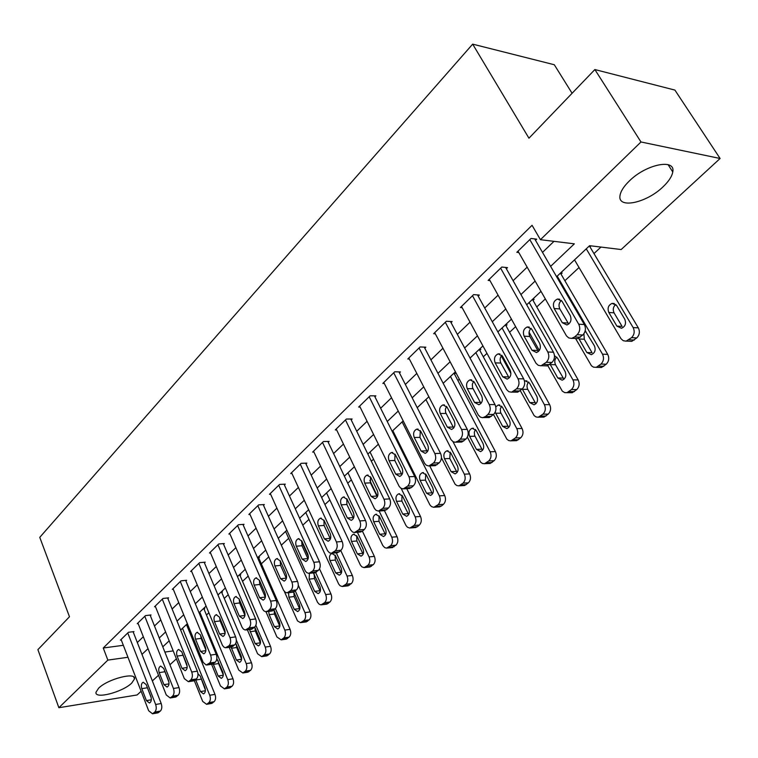 <?xml version="1.0" encoding="UTF-8"?>
<svg xmlns="http://www.w3.org/2000/svg" width="758" height="758" viewBox="0 0 758 758"><rect width="100%" height="100%" fill="white"/><g stroke="black" fill="none" stroke-linecap="round" stroke-linejoin="round"><path stroke-width="1.14" d="M98.606 688.226C107.645 678.95 136.487 671.588 134.507 678.922L131.74 683.062C122.682 692.168 94.295 699.549 96.01 692.215L98.606 688.226M629.358 180.963C646.11 164.192 675.88 158.223 672.763 171.962C671.967 176.472 668.698 181.446 662.956 186.894C646.271 203.172 617.258 209.18 620.025 195.46C620.745 191.149 623.853 186.316 629.358 180.963M572.091 93.272L554.306 64.743L472.67 44.135L39.767 537.346L69.48 616.756L37.9 649.644L58.868 707.716L107.854 660.104L127.969 657.271M472.67 44.135L528.951 138.202L594.869 69.556L674.904 90.088L720.1 158.488L621.162 249.534L589.61 245.687L556.609 276.698M189.159 631.149L190.059 630.315M206.47 615.003L208.867 612.767M224.254 598.413L228.234 594.708M242.532 581.367L248.188 576.089M261.33 563.838L268.758 556.903M281.332 545.173L288.675 538.332M302.783 525.171L308.951 519.42M324.907 504.534L329.834 499.939M347.751 483.234L351.352 479.871M371.344 461.224L373.533 459.187M395.723 438.484L396.406 437.849M457.87 380.516L459.31 379.18M483.301 356.8L486.968 353.389M509.584 332.288L515.62 326.66M536.759 306.952L545.334 298.946M564.871 280.725L579.027 267.517M593.969 253.579L600.952 247.07M176.387 658.825L169.925 664.766M164.315 669.93L168.977 682.399M158.507 675.274L152.358 680.93M141.13 691.268L137.113 694.963L58.868 707.716M589.989 246.909L591.088 245.867M560.664 272.889L562.161 273.032L561.015 274.102M532.637 299.23L534.134 299.344L533.026 300.376M505.548 324.689L507.045 324.784L505.974 325.779M479.34 349.315L480.837 349.381L479.814 350.348M453.985 373.144L455.492 373.182L454.487 374.12M258.004 557.338L259.492 557.196L258.734 557.916M239.263 574.952L240.741 574.801L240.002 575.493M221.033 592.083L222.511 591.922L221.791 592.595M203.296 608.75L204.774 608.579L204.073 609.233M186.032 624.98L187.501 624.791L186.819 625.426M550.621 266.361L574.356 243.83L540.435 239.689L532.059 225.287L103.249 647.995L123.336 645.304M137.321 642.528L143.328 636.739M154.48 626.004L160.791 619.93M172.123 609.015L178.746 602.638M190.267 591.543L197.232 584.844M208.952 573.56L216.267 566.52M228.186 555.036L235.871 547.646M247.999 535.963L256.071 528.193M268.417 516.302L276.897 508.135M289.471 496.035L298.377 487.451M311.187 475.124L320.549 466.104M333.596 453.54L343.44 444.065M356.734 431.264L367.08 421.296M380.639 408.249L391.526 397.77M405.35 384.458L416.796 373.429M430.904 359.851L442.947 348.254M457.349 334.382L470.026 322.178M484.732 308.023L498.082 295.165M513.1 280.706L527.161 267.167M542.51 252.386L553.984 241.338M535.508 240.314L536.702 239.149L531.007 238.457L516.842 252.31L518.794 252.528M506.344 268.73L507.49 267.612L501.777 267.053L488.124 280.413L489.952 280.574M478.203 296.151L479.312 295.07L473.589 294.625L460.409 307.521L462.143 307.634M451.038 322.624L452.109 321.582L446.377 321.24L433.652 333.691L435.291 333.776M424.802 348.187L425.835 347.183L420.103 346.946L407.804 358.979L409.358 359.027M399.447 372.898L400.442 371.922L394.71 371.79L382.828 383.425L384.306 383.444M374.926 396.794L375.892 395.847L370.16 395.809L358.657 407.055L360.069 407.055M351.2 419.913L352.129 419.003L346.406 419.041L335.282 429.928L336.628 429.909M328.233 442.293L329.133 441.412L323.42 441.535L312.637 452.081L313.926 452.043M305.986 463.972L306.857 463.119L301.153 463.318L290.712 473.532L291.944 473.485M284.421 484.978L285.273 484.154L279.579 484.428L269.46 494.33L270.634 494.263M263.519 505.349L264.343 504.544L258.658 504.885L248.851 514.483L249.979 514.417M243.242 525.105L244.038 524.328L238.382 524.735L228.859 534.049L229.939 533.964M223.563 544.282L224.34 543.524L218.692 543.988L209.454 553.027L210.497 552.942M204.461 562.9L205.21 562.161L199.591 562.682L190.609 571.456L191.622 571.361M185.899 580.979L186.639 580.268L181.029 580.836L172.312 589.364L173.279 589.26M167.869 598.555L168.579 597.854L162.998 598.469L154.528 606.76L155.456 606.656M150.34 615.629L151.031 614.956L145.479 615.619L137.236 623.673L138.136 623.569M133.294 632.238L133.967 631.585L128.434 632.286L120.418 640.131L121.289 640.017M594.869 69.556L640.984 141.973L720.1 158.488M103.249 647.995L107.854 660.104M540.435 239.689L640.984 141.973M141.973 654.4L148.018 648.649M159.256 637.99L165.614 631.954M177.031 621.105L183.701 614.766M195.318 603.747L202.329 597.086M214.144 585.868L221.507 578.875M233.521 567.458L241.271 560.115M253.494 548.498L261.633 540.776M274.074 528.951L282.63 520.841M295.298 508.798L304.29 500.271M317.195 488.01L326.641 479.047M339.802 466.549L349.722 457.121M363.139 444.387L373.571 434.476M387.253 421.495L398.225 411.063M412.181 397.817L423.731 386.855M437.963 373.334L450.119 361.793M464.645 347.998L477.445 335.841M492.283 321.752L505.757 308.961M520.926 294.559L535.12 281.085M164.865 652.07L173.203 650.895M541.004 291.366L526.706 304.801M511.432 319.156L497.873 331.909M482.922 345.951L470.045 358.06M455.416 371.808L443.174 383.302M428.848 396.775L417.222 407.7M403.18 420.898L392.132 431.283M378.365 444.216L367.867 454.089M354.365 466.767L344.378 476.157M331.142 488.597L321.638 497.532M308.648 509.736L299.609 518.235M286.856 530.221L278.262 538.303M265.736 550.071L257.559 557.755M245.251 569.315L237.472 576.639M225.382 587.99L217.972 594.954M206.091 606.125L199.041 612.748M187.368 623.72L180.65 630.031M169.167 640.823L162.781 646.83M529.814 239.623L578.705 324.197C580.495 328.119 579.974 331.625 577.132 334.714L574.621 336.959L571.579 338.4L568.756 337.926L566.482 335.898L518.008 251.163M575.028 338.466L577.719 338.608L582.779 335.017C585.621 331.938 586.152 328.451 584.352 324.547L534.693 238.912M570.234 315.48C571.883 319.999 570.774 323.164 566.908 324.974L562.284 322.7L554.155 308.506C552.535 303.996 553.653 300.831 557.518 299.031L562.029 301.258L570.234 315.48M568.727 324.083L559.83 308.923C558.381 305.645 558.902 302.793 561.375 300.358M586.266 248.832L633.129 327.56C634.91 331.322 634.389 334.685 631.575 337.651L626.07 341.176L623.275 340.712L621.029 338.769L574.526 259.871M589.383 245.895L638.331 327.882C640.103 331.634 639.581 334.979 636.767 337.926L631.755 341.356L629.093 341.223M615.809 304.47C613.175 306.772 612.597 309.558 614.056 312.846L622.091 326.423L616.879 326.092L621.456 328.28C625.284 326.556 626.383 323.524 624.753 319.184L616.633 305.521L612.17 303.38C608.333 305.095 607.224 308.127 608.835 312.467L616.879 326.092M500.631 268.171L547.788 351.987C549.522 355.853 549.019 359.292 546.281 362.277L541.004 365.801L538.246 365.309L536.02 363.272L489.251 279.304M544.746 365.811L547.153 365.877L551.957 362.466C554.695 359.481 555.197 356.071 553.463 352.214L505.605 267.432M539.63 343.289C541.212 347.704 540.17 350.793 536.484 352.536L531.974 350.243L524.129 336.192C522.565 331.777 523.617 328.697 527.303 326.963L531.709 329.199L539.63 343.289M538.407 351.513L529.823 336.486C528.459 333.406 528.876 330.678 531.074 328.299M472.48 295.715L518.008 378.754C519.675 382.582 519.192 385.945 516.549 388.835L511.536 392.199L508.845 391.706L506.666 389.659L461.499 306.45M515.535 392.151L517.686 392.18L522.243 388.911C524.887 386.03 525.37 382.686 523.702 378.867L477.531 294.938M510.125 370.094C511.659 374.414 510.665 377.418 507.168 379.114L502.744 376.802L495.182 362.883C493.666 358.562 494.671 355.568 498.177 353.882L502.488 356.137L510.125 370.094M509.168 377.948L500.886 363.054C499.617 360.173 499.939 357.568 501.881 355.246M445.306 322.292L489.28 404.573C490.9 408.363 490.435 411.651 487.887 414.446L485.632 416.455L482.656 417.705L480.477 417.165L478.345 415.109L434.704 332.667M487.337 417.554L489.261 417.535L493.591 414.418C496.139 411.632 496.604 408.354 494.993 404.582L450.432 321.477M481.681 395.951C483.159 400.177 482.221 403.104 478.876 404.744L474.555 402.422L467.25 388.627C465.791 384.41 466.739 381.482 470.083 379.853L474.309 382.127L481.681 395.951M480.951 403.436L472.537 387.679L472.338 384.221L473.722 381.246M557.215 276.13L602.496 354.175C604.211 357.89 603.709 361.187 600.99 364.048L596.224 367.346L593.467 367.147L591.458 365.792L575.578 338.494M560.437 273.107L607.726 354.384C609.441 358.089 608.939 361.367 606.22 364.219L601.464 367.497L599.076 367.431M585.745 331.218L584.721 332.269M583.935 333.7L584.285 339.243L592.055 352.697L586.806 352.489L591.287 354.687C594.935 353.02 595.977 350.063 594.405 345.819L585.204 330.763M578.695 338.276L586.806 352.489M529.16 302.499L572.925 379.853C574.583 383.529 574.1 386.76 571.485 389.536L566.946 392.682L564.691 392.625L562.294 391.119L547.835 365.669M539.317 350.471L529.084 332.212M532.467 299.391L578.183 379.957C579.842 383.614 579.358 386.836 576.734 389.603L572.205 392.739L570.073 392.71M556.742 357.046C554.638 359.254 554.24 361.822 555.538 364.74L563.952 379.256M550.052 364.153L557.774 377.967L562.161 380.184C565.648 378.564 566.633 375.674 565.117 371.524L557.537 358.108L554.496 355.881M502.052 327.977L544.377 404.649C545.978 408.287 545.514 411.452 542.984 414.143L538.227 417.232L536.029 416.947L534.115 415.574L520.291 390.654M510.92 373.523L501.303 355.928M505.434 324.794L549.654 404.649C551.255 408.278 550.791 411.433 548.261 414.105L543.95 417.108L542.036 417.127M528.724 382.004C526.857 384.164 526.535 386.618 527.767 389.375L535.897 403.758M516.549 388.835L522.243 388.911L529.738 402.574L534.03 404.8C537.356 403.228 538.284 400.413 536.825 396.349L529.501 383.055L525.303 380.867L524.527 381.141M419.07 347.96L461.565 429.483C463.129 433.225 462.683 436.447 460.22 439.166L458.05 441.099L455.236 442.274L453.104 441.734L451.019 439.668L408.827 357.984M460.097 442.066L461.821 442.018L465.943 439.034C468.397 436.333 468.851 433.121 467.288 429.388L424.243 347.117M454.222 420.898C455.653 425.03 454.762 427.891 451.569 429.473L447.353 427.142L440.284 413.48C438.882 409.348 439.782 406.496 442.975 404.914L447.097 407.207L454.222 420.898M453.71 428.024L445.609 412.485L445.372 409.225L446.566 406.364M475.834 352.622L516.795 428.602C518.349 432.202 517.894 435.3 515.449 437.916L510.911 440.881L508.76 440.587L506.884 439.214L493.496 414.503M479.283 349.372L522.082 428.516C523.636 432.107 523.191 435.196 520.737 437.792L516.634 440.673L514.909 440.711M501.663 406.136L500.308 408.932L500.498 412.21L508.77 427.427M495.192 412.219L502.639 426.356L506.837 428.602C510.02 427.076 510.901 424.319 509.49 420.349L502.402 407.169L498.29 404.971L495.798 406.875M393.715 372.765L434.817 453.53C436.324 457.235 435.888 460.4 433.519 463.024L428.744 466.009L426.271 465.213L424.622 463.384L383.804 382.458M433.766 465.725L435.31 465.658L439.242 462.806C441.611 460.182 442.047 457.036 440.54 453.35L398.935 371.884M427.72 444.984C429.085 449.039 428.251 451.834 425.2 453.369L421.078 451.019L414.247 437.489C412.892 433.443 413.735 430.648 416.796 429.123L420.823 431.425L427.72 444.984M427.379 451.759L419.97 437.375L420.339 430.629M450.46 376.461L490.123 451.768C491.629 455.321 491.193 458.372 488.825 460.902L484.485 463.744L482.391 463.451L480.553 462.067L467.354 437.158M453.985 373.154L495.429 451.597C496.926 455.141 496.499 458.173 494.131 460.693L490.218 463.451L488.664 463.517M475.503 429.483L474.319 432.183L474.546 435.3L482.524 450.318M483.054 443.544L476.195 430.497L472.168 428.279C469.117 429.758 468.273 432.439 469.619 436.343L476.431 449.361L480.534 451.616C483.585 450.129 484.419 447.438 483.054 443.544M369.193 396.756L408.969 476.763C410.429 480.42 410.012 483.528 407.719 486.077L403.142 488.938L400.736 488.133L399.125 486.304L359.614 406.127M408.297 488.588L411.414 487.574L413.442 485.764C415.735 483.234 416.151 480.146 414.692 476.498L374.452 395.837M402.1 468.264C403.427 472.234 402.631 474.963 399.712 476.45L395.685 474.091L389.072 460.693C387.764 456.723 388.57 454.004 391.498 452.517L395.439 454.828L402.1 468.264M401.93 474.679L394.804 460.494L395.003 454.099M345.477 419.96L383.984 499.228C385.396 502.838 384.988 505.889 382.771 508.353L378.394 511.1L376.034 510.295L374.461 508.466L336.201 429.028M383.662 510.693L386.542 509.717L388.503 507.974C390.721 505.51 391.119 502.478 389.707 498.878L350.764 419.013M377.342 490.767C378.621 494.661 377.863 497.324 375.068 498.773L371.136 496.405L364.731 483.13C363.47 479.245 364.228 476.574 367.033 475.143L370.889 477.464L377.342 490.767M377.304 496.841L370.454 482.846L370.51 476.801M322.51 442.426L359.813 520.945C361.187 524.527 360.799 527.511 358.648 529.908L354.45 532.552L352.508 531.983L350.613 529.899L313.528 451.209M359.823 532.069L362.476 531.14L364.371 529.454C366.521 527.066 366.91 524.091 365.536 520.528L327.826 441.44M353.389 512.531C354.621 516.35 353.901 518.965 351.219 520.367L347.382 517.989L341.185 504.847C339.954 501.029 340.683 498.423 343.374 497.021L347.136 499.351L353.389 512.531M353.474 518.254L346.899 504.487L346.832 498.792M300.272 464.18L336.429 541.97C337.755 545.504 337.386 548.432 335.311 550.763L331.274 553.302L329.379 552.734L327.522 550.649L291.574 472.689M336.723 552.762L339.186 551.871L341.015 550.242C343.099 547.92 343.469 545.002 342.142 541.477L305.607 463.166M330.204 533.594C331.398 537.346 330.715 539.904 328.138 541.269L324.386 538.881L318.379 525.862C317.195 522.12 317.886 519.562 320.463 518.207L324.149 520.547L330.204 533.594M330.403 538.976L324.092 525.436L323.912 520.083M425.901 399.542L464.332 474.167C465.782 477.692 465.365 480.676 463.072 483.13L458.922 485.869L456.875 485.565L455.075 484.182L441.431 457.813M452.981 441.668L469.638 473.921C471.097 477.426 470.68 480.401 468.387 482.855L464.645 485.499L463.252 485.575M450.195 452.081L449.797 458.524L457.112 472.452M457.481 465.99L450.839 453.057L446.898 450.83C443.98 452.27 443.174 454.895 444.472 458.713L451.067 471.618L455.094 473.883C458.003 472.442 458.808 469.808 457.481 465.99M402.119 421.893L439.365 495.855C440.768 499.332 440.37 502.27 438.152 504.657L433.775 507.31L431.416 506.543L429.843 504.781L392.805 430.639M429.701 465.886L444.681 495.533C446.092 499.001 445.685 501.919 443.468 504.297L441.507 505.984L438.636 506.931M425.702 473.977L425.446 480.117L432.505 493.875M432.733 487.707L426.29 474.896L422.433 472.67C419.638 474.063 418.861 476.63 420.131 480.382L426.517 493.164L430.449 495.438C433.244 494.036 434.012 491.459 432.733 487.707M401.171 488.417L415.185 516.852C416.549 520.301 416.161 523.181 414.01 525.493L409.813 528.051L407.501 527.274L405.966 525.512L370.046 452.043M406.762 488.673L420.5 516.454C421.874 519.893 421.476 522.764 419.335 525.067L417.431 526.706L414.778 527.606M401.977 495.192L401.863 501.038L408.666 514.606M408.761 508.751L402.507 496.054L398.746 493.818C396.055 495.173 395.316 497.684 396.538 501.37L402.744 514.028L406.582 516.312C409.273 514.957 409.993 512.436 408.761 508.751M379.123 511.015L391.763 537.195C393.089 540.606 392.71 543.439 390.626 545.684L386.589 548.148L384.694 547.608L382.828 545.599L347.969 472.793M369.819 480.43L377.531 496.357M384.439 510.636L397.078 536.74C398.405 540.132 398.026 542.955 395.951 545.201L391.64 547.646M379 515.772L379 521.315L385.547 534.703M385.528 529.141L379.464 516.558L375.779 514.312C373.192 515.63 372.5 518.093 373.685 521.712L379.692 534.257L383.453 536.541C386.03 535.224 386.722 532.751 385.528 529.141M278.726 485.253L313.793 562.322C315.072 565.819 314.712 568.699 312.703 570.954L308.828 573.399L306.63 572.574L305.161 570.746L270.293 493.505M314.352 572.802L318.407 570.367C320.416 568.112 320.776 565.25 319.497 561.763L284.07 484.21M307.757 553.994C308.913 557.68 308.26 560.181 305.787 561.507L302.12 559.12L296.293 546.224C295.146 542.548 295.81 540.047 298.282 538.73L301.883 541.07L307.757 553.994M308.042 559.025L301.997 545.732L301.712 540.738M357.406 532.268L369.051 556.912C370.34 560.285 369.98 563.071 367.962 565.26L364.077 567.628L361.869 566.842L360.391 565.08L326.546 492.918M362.419 531.187L374.376 556.391C375.655 559.755 375.295 562.531 373.277 564.71L369.203 567.079M356.724 535.735L356.829 540.975L363.129 554.164M363.006 548.906L357.122 536.446L353.522 534.191C351.03 535.47 350.367 537.886 351.513 541.43L357.35 553.861L361.026 556.164C363.508 554.875 364.172 552.459 363.006 548.906M257.843 505.69L291.858 582.03C293.1 585.498 292.749 588.322 290.807 590.52L287.083 592.87L285.273 592.292L283.492 590.207L249.657 513.697M292.654 592.216L296.501 589.876C298.444 587.687 298.794 584.863 297.553 581.414L263.187 504.62M286.003 573.759C287.13 577.378 286.505 579.832 284.127 581.121L280.545 578.724L274.889 565.951C273.78 562.341 274.415 559.897 276.793 558.608L280.308 560.958L286.003 573.759M286.372 578.42L280.574 565.402L280.223 560.768M336.277 552.8L347.041 576.042C348.282 579.377 347.931 582.106 345.97 584.238L342.237 586.531L340.077 585.735L338.636 583.973L305.758 512.455M340.74 550.488L352.347 575.464C353.598 578.79 353.247 581.509 351.286 583.641L347.429 585.915M335.121 555.112L335.32 560.048L341.384 573.029M341.166 568.074L335.453 555.728L331.928 553.473C329.531 554.714 328.896 557.083 330.014 560.569L335.68 572.887L339.271 575.189C341.659 573.939 342.294 571.56 341.166 568.074M237.576 525.512L270.597 601.141C271.809 604.562 271.468 607.347 269.583 609.479L267.915 610.976L265.641 611.725L263.907 610.91L262.495 609.081L229.646 533.272M271.62 611.043L275.258 608.778C277.153 606.646 277.485 603.88 276.282 600.469L242.93 524.403M264.921 592.917C266.011 596.48 265.414 598.877 263.13 600.128L259.624 597.73L254.138 585.081C253.068 581.528 253.665 579.131 255.958 577.89L259.397 580.24L264.921 592.917M265.357 597.2L259.814 584.475L259.388 580.23M217.916 544.746L249.988 619.674C251.163 623.057 250.832 625.786 249.003 627.87L245.204 630.031L243.507 629.206L242.124 627.387L210.222 552.279M251.211 629.292L254.66 627.112C256.498 625.037 256.829 622.318 255.654 618.945L223.278 543.609M244.474 611.498C245.526 614.994 244.957 617.353 242.759 618.566L239.339 616.169L234.014 603.643C232.971 600.146 233.549 597.797 235.747 596.584L239.111 598.943L244.474 611.498M244.957 615.373L239.661 602.97L239.187 599.133M198.833 563.412L229.987 637.649C231.133 640.993 230.811 643.684 229.039 645.712L225.372 647.787L223.714 646.962L222.359 645.143L191.357 570.736M231.389 647L234.677 644.906C236.458 642.879 236.78 640.207 235.634 636.872L204.186 562.256M224.633 629.528C225.657 632.968 225.117 635.28 222.994 636.464L219.649 634.058L214.476 621.645C213.462 618.215 214.021 615.903 216.134 614.729L219.422 617.088L224.633 629.528M225.154 632.968L220.114 620.935L219.602 617.514M180.3 581.547L210.582 655.092C211.69 658.408 211.378 661.052 209.653 663.023L206.119 665.022L203.182 662.378L173.032 588.653M212.155 664.197L215.281 662.17C217.015 660.199 217.319 657.565 216.21 654.268L185.653 580.363M205.38 647.029C206.375 650.411 205.854 652.676 203.807 653.832L200.538 651.425L195.507 639.136C194.531 635.754 195.062 633.489 197.099 632.343L200.311 634.702L205.38 647.029M205.911 650.004L201.126 638.369L200.605 635.412M162.288 599.171L191.736 672.033C192.816 675.312 192.513 677.908 190.845 679.831L188.382 681.707L184.346 678.666L155.229 606.078M193.461 680.892L196.445 678.941C198.122 677.027 198.425 674.43 197.345 671.162L167.632 597.958M186.686 664.017C187.643 667.353 187.141 669.57 185.179 670.697L181.977 668.291L177.088 656.115C176.14 652.79 176.642 650.563 178.613 649.445L181.759 651.814L186.686 664.017M187.198 666.49L182.176 652.856M144.787 616.292L173.43 688.482C174.482 691.732 174.188 694.29 172.559 696.166L170.19 697.976L166.248 694.934L137.918 623.01M175.297 697.123L178.149 695.228C179.779 693.362 180.063 690.813 179.021 687.582L150.122 615.07M168.513 680.523C169.451 683.801 168.968 685.99 167.073 687.08L163.946 684.673L159.189 672.611C158.261 669.342 158.754 667.163 160.649 666.064L163.728 668.433L168.513 680.523M127.761 632.949L155.636 704.476C156.66 707.688 156.375 710.208 154.793 712.037L152.519 713.79L148.663 710.748L121.081 639.477M157.636 712.89L160.364 711.061C161.947 709.242 162.231 706.731 161.208 703.528L133.086 631.698M150.861 696.574C151.771 699.795 151.306 701.946 149.468 703.017L146.417 700.61L141.793 688.652C140.884 685.431 141.358 683.29 143.196 682.228L146.199 684.588L150.861 696.574M151.183 697.635L147.024 686.71M315.669 572.565L325.675 594.594C326.887 597.891 326.546 600.582 324.642 602.657L321.041 604.865L319.27 604.306L317.526 602.307L285.567 531.434M301.532 541.43L308.354 556.457M319.525 568.851L330.981 593.959C332.194 597.257 331.843 599.929 329.948 602.004L326.291 604.202M314.163 573.929L314.437 578.572L320.264 591.335M309.425 573.332L309.141 579.14L314.646 591.344L318.161 593.647C320.463 592.434 321.06 590.103 319.971 586.673L313.357 572.906M295.288 590.946L304.934 612.606C306.118 615.875 305.787 618.519 303.939 620.537L300.462 622.669L297.515 620.906L284.345 591.458M298.301 585.242L310.23 611.924C311.415 615.174 311.074 617.817 309.236 619.826L305.758 621.958M293.82 592.225L294.161 596.555L299.751 609.081M288.571 592.69L288.874 597.181L294.227 609.271L297.667 611.573C299.874 610.389 300.452 608.106 299.401 604.732L293.716 592.045M275.419 608.627L284.8 630.097C285.946 633.328 285.624 635.924 283.833 637.895L281.152 639.866L276.907 636.947L265.973 611.744M258.459 557.291L290.087 629.367C291.233 632.589 290.911 635.185 289.111 637.146L285.804 639.193M274.064 610.019L274.462 614.027L279.825 626.298M268.673 611.403L269.185 614.691L274.387 626.677L277.76 628.988C279.892 627.832 280.441 625.587 279.418 622.271L273.998 609.896M255.872 625.274L265.234 647.086C266.352 650.288 266.039 652.846 264.296 654.76L261.718 656.665L257.559 653.747L247.364 629.813M239.746 574.905L270.502 646.309C271.62 649.502 271.307 652.051 269.564 653.965L266.409 655.954M254.868 627.34L255.313 631.007L260.449 642.992M249.543 629.519L255.114 643.589L258.412 645.901C260.468 644.774 260.998 642.576 259.994 639.307L254.735 627.055M236.325 640.112L246.217 663.601C247.307 666.765 247.004 669.286 245.308 671.162L242.825 672.99L238.761 670.072L229.238 647.313M221.554 592.026L251.476 662.786C252.566 665.941 252.262 668.452 250.566 670.318L247.553 672.232M236.221 644.215L236.704 647.512L241.613 659.195M231.076 647.048L236.382 660.038L239.604 662.35C241.584 661.251 242.096 659.09 241.129 655.869L235.776 643.315M199.761 612.076L227.732 679.651C228.783 682.787 228.49 685.27 226.85 687.099L224.453 688.87L220.474 685.952L211.577 664.283M203.845 608.693L232.971 678.798C234.032 681.925 233.739 684.398 232.09 686.227L229.219 688.075M218.105 660.673L218.598 663.572L223.278 674.904M213.197 663.923L218.162 676.032L221.308 678.344C223.231 677.264 223.714 675.151 222.776 671.976L216.835 658.626M182.507 628.287L209.748 695.275C210.781 698.374 210.487 700.818 208.895 702.6L206.583 704.324L202.689 701.406L194.323 680.684M186.61 624.905L214.978 694.385C216.002 697.483 215.717 699.918 214.116 701.69L211.368 703.481M200.491 676.723L205.418 690.14M195.63 679.67L200.434 691.59L203.514 693.902C205.371 692.85 205.844 690.765 204.925 687.648L200.216 676.06L197.961 673.758M584.352 324.547L578.705 324.197M582.779 335.017L577.132 334.714M580.277 337.253L574.621 336.959M562.284 322.7L567.95 323.05M554.155 308.506L559.83 308.923M633.129 327.56L638.331 327.882M629.083 339.792L634.285 340.067M631.575 337.651L636.767 337.926M614.056 312.846L608.835 312.467M553.463 352.214L547.788 351.987M551.957 362.466L546.281 362.277M549.541 364.617L543.865 364.437M531.974 350.243L537.659 350.48M524.129 336.192L529.823 336.486M523.702 378.867L518.008 378.754M519.912 390.986L514.218 390.92M502.744 376.802L508.447 376.925M495.182 362.883L500.886 363.054M494.993 404.582L489.28 404.573M493.591 414.418L487.887 414.446M491.345 416.417L485.632 416.455M474.555 402.422L480.278 402.432M467.25 388.627L472.973 388.702M602.496 354.175L607.726 354.384M598.593 366.123L603.823 366.285M600.99 364.048L606.22 364.219M584.285 339.243L579.036 338.978M572.925 379.853L578.183 379.957M569.163 391.535L574.422 391.592M571.485 389.536L576.734 389.603M563.042 378.071L557.774 377.967M555.538 364.74L550.27 364.579M544.377 404.649L549.654 404.649M540.748 416.066L546.025 416.028M542.984 414.143L548.261 414.105M535.025 402.583L529.738 402.574M527.767 389.375L522.47 389.309M467.288 429.388L461.565 429.483M465.943 439.034L460.22 439.166M463.773 440.966L458.05 441.099M447.353 427.142L453.076 427.057M440.284 413.48L446.017 413.451M516.795 428.602L522.082 428.516M513.289 439.782L518.576 439.649M515.449 437.916L520.737 437.792M507.936 426.28L502.639 426.356M500.915 413.195L495.609 413.214M440.54 453.35L434.817 453.53M439.242 462.806L433.519 463.024M437.148 464.673L431.425 464.891M421.078 451.019L426.801 450.849M414.247 437.489L419.97 437.375M490.123 451.768L495.429 451.597M486.731 462.702L492.037 462.494M488.825 460.902L494.131 460.693M481.737 449.2L476.431 449.361M474.934 436.229L469.619 436.343M414.692 476.498L408.969 476.763M413.442 485.764L407.719 486.077M411.414 487.574L405.691 487.887M395.685 474.091L401.408 473.835M389.072 460.693L394.804 460.494M389.707 498.878L383.984 499.228M388.503 507.974L382.771 508.353M386.542 509.717L380.819 510.106M371.136 496.405L376.859 496.073M364.731 483.13L370.454 482.846M365.536 520.528L359.813 520.945M364.371 529.454L358.648 529.908M362.476 531.14L356.753 531.604M347.382 517.989L353.095 517.581M341.185 504.847L346.899 504.487M342.142 541.477L336.429 541.97M341.015 550.242L335.311 550.763M339.186 551.871L333.473 552.402M324.386 538.881L330.1 538.407M318.379 525.862L324.092 525.436M464.332 474.167L469.638 473.921M461.054 484.883L466.359 484.589M463.072 483.13L468.387 482.855M456.382 471.381L451.067 471.618M449.797 458.524L444.472 458.713M439.365 495.855L444.681 495.533M436.191 506.344L441.507 505.984M438.152 504.657L443.468 504.297M431.842 492.852L426.517 493.164M425.446 480.117L420.131 480.382M415.185 516.852L420.5 516.454M412.115 527.132L417.431 526.706M414.01 525.493L419.335 525.067M408.06 513.649L402.744 514.028M401.863 501.038L396.538 501.37M391.763 537.195L397.078 536.74M388.788 547.276L394.103 546.783M390.626 545.684L395.951 545.201M385.017 533.812L379.692 534.257M379 521.315L373.685 521.712M319.497 561.763L313.793 562.322M318.407 570.367L312.703 570.954M316.626 571.949L310.922 572.546M302.12 559.12L307.824 558.58M296.293 546.224L301.997 545.732M369.051 556.912L374.376 556.391M366.171 566.804L371.486 566.245M367.962 565.26L373.277 564.71M362.665 553.359L357.35 553.861M356.829 540.975L351.513 541.43M297.553 581.414L291.858 582.03M296.501 589.876L290.807 590.52M294.777 591.411L289.082 592.064M280.545 578.724L286.23 578.127M274.889 565.951L280.574 565.402M347.041 576.042L352.347 575.464M344.246 585.735L349.552 585.129M345.97 584.238L351.286 583.641M340.986 572.328L335.68 572.887M335.32 560.048L330.014 560.569M276.282 600.469L270.597 601.141M275.258 608.778L269.583 609.479M273.591 610.266L267.915 610.976M259.624 597.73L265.3 597.077M254.138 585.081L259.814 584.475M255.654 618.945L249.988 619.674M254.66 627.112L249.003 627.87M253.039 628.553L247.383 629.32M239.339 616.169L244.948 615.468M234.014 603.643L239.661 602.97M235.634 636.872L229.987 637.649M234.677 644.906L229.039 645.712M233.104 646.299L227.466 647.114M219.649 634.058L225.117 633.318M214.476 621.645L220.114 620.935M216.21 654.268L210.582 655.092M215.281 662.17L209.653 663.023M213.756 663.534L208.128 664.387M200.538 651.425L205.863 650.658M195.507 639.136L201.126 638.369M197.345 671.162L191.736 672.033M196.445 678.941L190.845 679.831M194.967 680.258L189.358 681.158M181.977 668.291L187.16 667.504M177.088 656.115L182.687 655.31M179.021 687.582L173.43 688.482M178.149 695.228L172.559 696.166M176.709 696.517L171.118 697.445M163.946 684.673L168.987 683.877M159.189 672.611L164.761 671.768M161.208 703.528L155.636 704.476M160.364 711.061L154.793 712.037M158.962 712.312L153.4 713.287M146.417 700.61L151.335 699.786M141.793 688.652L147.336 687.771M325.675 594.594L330.981 593.959M322.965 604.107L328.271 603.444M324.642 602.657L329.948 602.004M319.942 590.728L314.646 591.344M314.437 578.572L309.141 579.14M304.934 612.606L310.23 611.924M302.309 621.948L307.606 621.238M303.939 620.537L309.236 619.826M299.514 608.608L294.227 609.271M294.161 596.555L288.874 597.181M284.8 630.097L290.087 629.367M282.251 639.269L287.528 638.511M283.833 637.895L289.111 637.146M279.674 625.966L274.387 626.677M274.462 614.027L269.185 614.691M265.234 647.086L270.502 646.309M262.761 656.096L268.029 655.291M264.296 654.76L269.564 653.965M260.382 642.841L255.114 643.589M255.313 631.007L250.055 631.717M246.217 663.601L251.476 662.786M243.811 672.45L249.069 671.607M245.308 671.162L250.566 670.318M241.603 659.242L236.382 660.038M236.704 647.512L231.455 648.27M227.732 679.651L232.971 678.798M225.391 688.359L230.631 687.478M226.85 687.099L232.09 686.227M223.25 675.217L218.162 676.032M218.598 663.572L213.358 664.368M209.748 695.275L214.978 694.385M207.474 703.822L212.704 702.912M208.895 702.6L214.116 701.69M205.399 690.756L200.434 691.59M200.974 679.196L195.763 680.03M134.507 678.922L133.768 677.027M672.763 171.962L668.092 164.675M577.719 338.608L572.063 338.314M557.518 299.031L559.755 299.211M626.553 341.091L631.755 341.356M614.378 303.56L612.17 303.38M547.153 365.877L541.477 365.716M527.303 326.963L529.302 327.077M517.686 392.18L511.991 392.113M498.177 353.882L499.977 353.948M489.261 417.535L483.547 417.582M470.083 379.853L471.703 379.881M596.224 367.346L601.464 367.497M566.946 392.682L572.205 392.739M555.036 356.004L554.496 355.985M538.673 417.156L543.95 417.108M526.914 380.904L525.303 380.867M461.821 442.018L456.098 442.16M442.975 404.914L444.434 404.914M511.337 440.796L516.634 440.673M499.74 404.971L498.29 404.971M435.31 465.658L429.587 465.895M416.796 429.123L418.103 429.104M484.912 463.669L490.218 463.451M473.475 428.261L472.168 428.279M409.699 488.512L403.967 488.825M391.498 452.517L392.672 452.479M384.922 510.608L379.199 510.996M367.033 475.143L368.104 475.095M360.95 531.974L355.237 532.438M343.374 497.021L344.331 496.973M337.746 552.667L332.032 553.198M320.463 518.207L321.335 518.15M459.329 485.793L464.645 485.499M448.082 450.802L446.898 450.83M434.571 507.206L439.886 506.846M423.504 472.622L422.433 472.67M410.59 527.947L415.905 527.521M399.703 493.761L398.746 493.818M387.347 548.043L392.672 547.551M376.66 514.256L375.779 514.312M315.271 572.707L309.567 573.304M298.282 538.73L299.078 538.663M364.816 567.534L370.131 566.975M354.308 534.125L353.522 534.191M293.498 592.121L287.803 592.775M276.793 558.608L277.513 558.542M342.957 586.427L348.273 585.82M332.648 553.397L331.928 553.473M272.378 610.948L266.702 611.649M255.958 577.89L256.611 577.823M251.893 629.197L246.236 629.964M235.747 596.584L236.344 596.518M232.024 646.915L226.377 647.72M216.134 614.729L216.684 614.662M212.723 664.112L207.105 664.965M197.099 632.343L197.601 632.276M193.982 680.817L188.382 681.707M175.78 697.038L170.19 697.976M158.081 712.814L152.519 713.79M321.752 604.77L327.049 604.107M301.153 622.574L306.45 621.863M281.152 639.866L286.439 639.108M261.718 656.665L266.987 655.86M242.825 672.99L248.084 672.156M224.453 688.87L229.693 687.989M206.583 704.324L211.804 703.405"/></g></svg>
